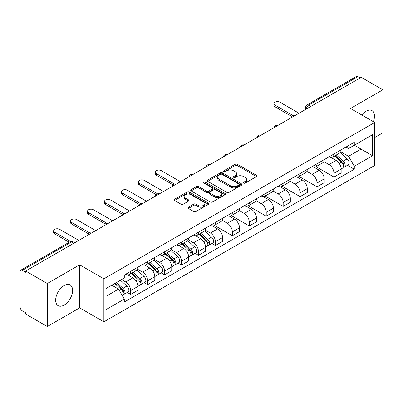 <?xml version="1.0" encoding="UTF-8"?>
<svg xmlns="http://www.w3.org/2000/svg" width="403" height="403" viewBox="0 0 403 403"><rect width="100%" height="100%" fill="white"/><g stroke="black" fill="none" stroke-linecap="round" stroke-linejoin="round"><path stroke-width="0.6" d="M243.664 183.098A1.053 0.61 0 0 0 245.155 183.098L256.484 176.559A1.506 0.871 0 0 0 256.923 175.945A1.506 0.871 0 0 0 256.484 175.33L237.296 164.253A1.506 0.871 0 0 0 235.166 164.253L223.836 170.791A1.053 0.61 0 0 0 223.529 171.22A1.053 0.61 0 0 0 223.836 171.653A1.053 0.61 0 0 0 225.332 171.653L226.798 170.807A4.826 2.786 0 0 1 233.619 170.807L235.216 171.728A4.826 2.786 0 0 1 236.632 173.698A4.826 2.786 0 0 1 235.216 175.668L233.75 176.514A1.053 0.61 0 0 0 233.443 176.947A1.053 0.61 0 0 0 233.75 177.375A1.053 0.61 0 0 0 235.246 177.375L236.707 176.529A4.826 2.786 0 0 1 243.533 176.529L245.13 177.451A4.826 2.786 0 0 1 246.545 179.421A4.826 2.786 0 0 1 245.13 181.39L243.664 182.237A1.053 0.61 0 0 0 243.357 182.67A1.053 0.61 0 0 0 243.664 183.098L243.664 182.237M64.132 305.086A11.979 6.916 120 0 0 71.956 294.533A11.979 6.916 120 0 0 70.117 284.931A11.979 6.916 120 0 0 64.132 285.526A11.979 6.916 120 0 0 56.304 296.079A11.979 6.916 120 0 0 58.143 305.681A11.979 6.916 120 0 0 64.132 305.086M373.349 121.671A11.979 6.916 120 0 0 372.009 110.639A11.979 6.916 120 0 0 366.02 111.233A11.979 6.916 120 0 0 361.778 114.991M188.372 207.207A1.506 0.871 0 0 0 187.929 207.822A1.506 0.871 0 0 0 188.372 208.437L193.752 211.545A1.506 0.871 0 0 0 195.883 211.545L208.462 204.286A1.506 0.871 0 0 0 208.905 203.666A1.506 0.871 0 0 0 208.462 203.052L189.274 191.974A1.506 0.871 0 0 0 187.143 191.974L174.564 199.238A1.506 0.871 0 0 0 174.126 199.853A1.506 0.871 0 0 0 174.564 200.467L181.068 204.22A1.506 0.871 0 0 0 183.199 204.22L188.584 201.112A1.506 0.871 0 0 0 189.027 200.498A1.506 0.871 0 0 0 188.584 199.883L185.36 198.024A4.03 2.327 0 0 1 184.176 196.377A4.03 2.327 0 0 1 186.67 194.226A4.03 2.327 0 0 1 191.062 194.73L203.691 202.024A4.03 2.327 0 0 1 204.875 203.666A4.03 2.327 0 0 1 202.387 205.817A4.03 2.327 0 0 1 197.989 205.313L195.883 204.099A1.506 0.871 0 0 0 193.752 204.099L188.372 207.207L188.372 208.437M103.873 278.816L79.658 264.836L47.297 283.521L25.686 271.043L361.239 77.316L382.85 89.788L350.489 108.472L374.704 122.452L103.873 278.816L103.873 321.826L374.704 165.462L374.704 122.452M226.904 192.407A1.506 0.871 0 0 0 229.035 192.407L241.614 185.143A1.506 0.871 0 0 0 242.052 184.529A1.506 0.871 0 0 0 241.614 183.914L222.426 172.837A1.506 0.871 0 0 0 220.295 172.837L207.716 180.101A1.506 0.871 0 0 0 207.273 180.715A1.506 0.871 0 0 0 207.716 181.33L226.904 192.407M204.462 183.325A1.053 0.61 0 0 1 205.53 183.476L205.53 182.221L225.04 193.485A1.506 0.871 0 0 1 225.479 194.1A1.506 0.871 0 0 1 225.04 194.714L212.462 201.979A1.506 0.871 0 0 1 210.326 201.979L191.143 190.901L191.143 189.667A1.506 0.871 0 0 0 190.7 190.281A1.506 0.871 0 0 0 191.143 190.901M191.143 189.667L196.523 186.559A1.506 0.871 0 0 1 198.659 186.559L206.437 191.052A1.506 0.871 0 0 0 208.568 191.052L212.139 188.992A1.506 0.871 0 0 0 212.583 188.377A1.506 0.871 0 0 0 212.139 187.763L204.039 183.083A1.053 0.61 0 0 1 203.732 182.655A1.053 0.61 0 0 1 204.381 182.091A1.053 0.61 0 0 1 205.53 182.221M47.297 283.521L47.297 326.531L25.686 314.053L25.686 312.799L22.321 310.854A3.073 1.773 -120 0 1 20.15 307.091L20.15 271.607A3.073 1.773 -120 0 1 20.785 270.201L69.981 241.8A3.073 1.773 60 0 1 71.512 241.951L22.321 270.353A3.073 1.773 -120 0 0 20.785 270.201M374.704 137.504L382.85 132.799L382.85 89.788M47.297 326.531L79.658 307.847L103.873 321.826M25.686 271.043L25.686 272.297L22.321 270.353M310.96 106.342L308.683 105.027A3.073 1.773 60 0 0 307.146 104.871L356.338 76.469A3.073 1.773 60 0 1 357.874 76.625L308.683 105.027A3.073 1.773 120 0 0 306.512 108.785L306.512 108.911M360.156 77.94L357.874 76.625M333.981 153.991A7.063 4.08 60 0 1 332.52 157.16L339.689 153.024A7.063 4.08 -120 0 0 341.15 149.851M323.81 161.598L328.989 164.585A7.063 4.08 60 0 1 333.981 173.24L341.15 169.099A7.063 4.08 -120 0 0 336.157 160.449L331.024 157.487M341.15 169.099L341.15 172.922L333.981 177.063L316.017 166.691M332.52 157.16A7.063 4.08 60 0 1 329.044 156.843M333.981 173.24L333.981 177.063M317.04 163.769A7.063 4.08 60 0 1 315.579 166.943L322.748 162.802A7.063 4.08 -120 0 0 324.208 159.633M299.076 176.469L317.045 186.841L324.208 182.705L324.208 178.882A7.063 4.08 -120 0 0 319.216 170.227L314.083 167.265M315.579 166.943A7.063 4.08 60 0 1 312.103 166.625M306.869 171.376L312.048 174.368A7.063 4.08 60 0 1 317.045 183.017L317.045 186.841M300.104 173.552A7.063 4.08 60 0 1 298.638 176.721L305.806 172.585A7.063 4.08 -120 0 0 307.267 169.411M282.135 186.251L300.104 196.624L307.267 192.488L307.267 188.659A7.063 4.08 -120 0 0 302.275 180.01L297.142 177.048M298.638 176.721A7.063 4.08 60 0 1 295.162 176.403M289.928 181.159L295.107 184.146A7.063 4.08 60 0 1 300.104 192.8L300.104 196.624M283.163 183.33A7.063 4.08 60 0 1 281.697 186.503L288.865 182.363A7.063 4.08 -120 0 0 290.326 179.194M265.194 196.029L283.163 206.401L290.331 202.266L290.331 198.442A7.063 4.08 -120 0 0 285.334 189.788L280.206 186.826M281.697 186.503A7.063 4.08 60 0 1 278.221 186.186M272.992 190.936L278.166 193.929A7.063 4.08 60 0 1 283.163 202.578L283.163 206.401M266.222 193.113A7.063 4.08 60 0 1 264.756 196.281L271.924 192.145A7.063 4.08 -120 0 0 273.39 188.972M248.253 205.812L266.222 216.184L273.39 212.049L273.39 208.22A7.063 4.08 -120 0 0 268.393 199.571L263.265 196.609M264.756 196.281A7.063 4.08 60 0 1 261.28 195.964M256.051 200.719L261.225 203.706A7.063 4.08 60 0 1 266.222 212.361L266.222 216.184M249.281 202.89A7.063 4.08 60 0 1 247.82 206.064L254.983 201.928A7.063 4.08 -120 0 0 256.449 198.755M231.312 215.59L249.281 225.967L256.449 221.826L256.449 218.003A7.063 4.08 -120 0 0 251.452 209.348L246.324 206.386M247.82 206.064A7.063 4.08 60 0 1 244.339 205.747M239.11 210.502L244.283 213.489A7.063 4.08 60 0 1 249.281 222.139L249.281 225.967M232.34 212.673A7.063 4.08 60 0 1 230.879 215.842L238.042 211.706A7.063 4.08 -120 0 0 239.508 208.537M214.376 225.373L232.34 235.745L239.508 231.609L239.508 227.781A7.063 4.08 -120 0 0 234.511 219.131L229.383 216.169M230.879 215.842A7.063 4.08 60 0 1 227.398 215.524M222.169 220.28L227.347 223.267A7.063 4.08 60 0 1 232.34 231.921L232.34 235.745M215.398 222.456A7.063 4.08 60 0 1 213.938 225.625L221.106 221.489A7.063 4.08 -120 0 0 222.567 218.315M211.963 243.543L215.398 245.528L222.567 241.387L222.567 237.563A7.063 4.08 -120 0 0 217.57 228.909L212.441 225.952M213.938 225.625A7.063 4.08 60 0 1 210.457 225.307M205.228 230.063L210.406 233.05A7.063 4.08 60 0 1 215.398 241.699L215.398 245.528M198.457 232.234A7.063 4.08 60 0 1 196.996 235.407L204.165 231.267A7.063 4.08 -120 0 0 205.626 228.098M195.022 253.321L198.457 255.306L205.626 251.17L205.626 247.346A7.063 4.08 -120 0 0 200.634 238.692L195.5 235.73M196.996 235.407A7.063 4.08 60 0 1 193.521 235.085M188.287 239.84L193.465 242.828A7.063 4.08 60 0 1 198.457 251.482L198.457 255.306M181.516 242.017A7.063 4.08 60 0 1 180.055 245.185L187.224 241.049A7.063 4.08 -120 0 0 188.685 237.876M178.081 263.104L181.521 265.088L188.685 260.948L188.685 257.124A7.063 4.08 -120 0 0 183.692 248.475L178.559 245.513M180.055 245.185A7.063 4.08 60 0 1 176.579 244.868M171.346 249.623L176.524 252.61A7.063 4.08 60 0 1 181.521 261.26L181.521 265.088M164.58 251.794A7.063 4.08 60 0 1 163.114 254.968L170.283 250.827A7.063 4.08 -120 0 0 171.743 247.659M161.14 272.881L164.58 274.866L171.743 270.73L171.743 266.907A7.063 4.08 -120 0 0 166.751 258.252L161.618 255.29M163.114 254.968A7.063 4.08 60 0 1 159.638 254.646M154.404 259.401L159.583 262.388A7.063 4.08 60 0 1 164.58 271.043L164.58 274.866M147.639 261.577A7.063 4.08 60 0 1 146.173 264.746L153.341 260.61A7.063 4.08 -120 0 0 154.802 257.436M144.203 282.664L147.639 284.649L154.807 280.508L154.807 276.685A7.063 4.08 -120 0 0 149.81 268.035L144.682 265.073M146.173 264.746A7.063 4.08 60 0 1 142.697 264.428M137.468 269.184L142.642 272.171A7.063 4.08 60 0 1 147.639 280.826L147.639 284.649M130.698 271.355A7.063 4.08 60 0 1 129.232 274.529L136.4 270.388A7.063 4.08 -120 0 0 137.866 267.219M127.262 292.442L130.698 294.427L137.866 290.291L137.866 286.468A7.063 4.08 -120 0 0 132.869 277.813L127.741 274.851M129.232 274.529A7.063 4.08 60 0 1 125.756 274.206M121.575 279.571L125.701 281.954A7.063 4.08 60 0 1 130.698 290.603L130.698 294.427M345.981 147.06L348.535 148.536L372.533 134.678L361.023 141.327L361.023 149.1L348.535 156.309L340.752 151.815M106.044 296.311L118.537 289.097L124.29 299.066L106.044 309.6L106.044 288.533L124.29 277.999L124.29 275.053L354.292 142.264L354.292 145.211L372.533 155.744L354.292 166.278L348.535 156.309M372.533 134.678L372.533 155.744M124.29 299.066L124.29 302.013L354.292 169.225L354.292 166.278M79.658 264.836L79.658 307.847M118.537 289.097L111.802 285.213M347.487 165.295L354.292 169.225M244.087 183.249L245.13 182.645A4.826 2.786 0 0 0 246.545 180.675L246.545 179.421M236.632 173.698L236.632 174.952A4.826 2.786 0 0 1 235.216 176.922L234.173 177.527M256.464 176.569L237.296 165.507A1.506 0.871 0 0 0 235.166 165.507L224.259 171.799M241.593 185.158L222.426 174.091A1.506 0.871 0 0 0 220.295 174.091L207.736 181.34M238.949 184.962A1.053 0.61 0 0 0 239.256 184.529A1.053 0.61 0 0 0 238.949 184.1L222.108 174.373A1.053 0.61 0 0 0 220.612 174.373L219.071 175.27A4.826 2.786 0 0 0 217.655 177.239A4.826 2.786 0 0 0 219.071 179.204L230.581 185.854A4.826 2.786 0 0 0 237.402 185.854L238.949 184.962L238.949 186.216A1.053 0.61 0 0 0 239.256 185.783L239.256 184.529M217.655 177.239L217.655 178.489A4.826 2.786 0 0 0 219.071 180.458L219.071 179.204M238.949 186.216L237.402 187.108A4.826 2.786 0 0 1 230.581 187.108L219.071 180.458M191.163 190.911L196.523 187.813L196.523 186.559M212.583 188.377L212.583 189.632A1.506 0.871 0 0 1 212.139 190.246L208.568 192.307A1.506 0.871 0 0 1 206.437 192.307L198.659 187.813A1.506 0.871 0 0 0 196.523 187.813M205.53 183.476L225.02 194.725M214.512 195.717A4.03 2.327 0 0 0 218.905 196.221A4.03 2.327 0 0 0 221.393 194.07A4.03 2.327 0 0 0 220.214 192.422L215.766 189.853A1.506 0.871 0 0 0 213.63 189.853L210.064 191.914A1.506 0.871 0 0 0 209.62 192.528A1.506 0.871 0 0 0 210.064 193.143L214.512 195.717L214.512 196.966A4.03 2.327 0 0 0 218.905 197.475A4.03 2.327 0 0 0 221.393 195.324L221.393 194.07M209.62 192.528L209.62 193.783A1.506 0.871 0 0 0 210.064 194.397L210.064 193.143M214.512 196.966L210.064 194.397M204.875 203.666L204.875 204.92A4.03 2.327 0 0 1 202.387 207.071A4.03 2.327 0 0 1 197.989 206.568L195.883 205.354A1.506 0.871 0 0 0 193.752 205.354L188.392 208.452M184.176 196.377L184.176 197.631A4.03 2.327 0 0 0 185.36 199.278L185.36 198.024M188.564 201.127L185.36 199.278M208.462 203.052L208.462 204.286L189.274 193.228A1.506 0.871 0 0 0 187.143 193.228L174.585 200.482M334.475 156.032L341.376 162.192A3.839 2.217 60 0 1 342.58 168.132L341.15 168.958M334.656 156.198L337.905 158.072M335.17 155.634L342.852 162.485A1.844 1.063 60 0 1 343.432 165.336A1.844 1.063 60 0 1 343.26 165.401M336.319 154.969L343.22 161.129A3.839 2.217 60 0 1 344.429 167.064A3.839 2.217 60 0 1 343.27 167.19M340.167 152.656L347.129 158.873A3.839 2.217 60 0 1 348.338 164.807L344.429 167.064M291.717 116.422L274.906 106.719A3.531 2.04 180 0 1 273.874 105.274L273.874 103.647A3.531 2.04 0 0 0 274.906 105.087L293.117 115.601M299.016 113.238L279.904 102.206A3.531 2.04 0 0 0 276.055 101.763A3.531 2.04 0 0 0 273.874 103.647M198.951 234.279L205.852 240.44A3.839 2.217 60 0 1 207.056 246.374L205.626 247.2M199.132 234.44L202.382 236.319M199.646 233.876L207.328 240.732A1.844 1.063 60 0 1 207.908 243.578A1.844 1.063 60 0 1 207.736 243.644M200.795 233.211L207.696 239.372A3.839 2.217 60 0 1 208.905 245.306A3.839 2.217 60 0 1 207.746 245.432M204.643 230.899L211.605 237.115A3.839 2.217 60 0 1 212.814 243.049L208.905 245.306M182.01 244.057L188.911 250.218A3.839 2.217 60 0 1 190.115 256.157L188.685 256.983M182.191 244.223L185.44 246.097M182.705 243.654L190.387 250.51A1.844 1.063 60 0 1 190.967 253.361A1.844 1.063 60 0 1 190.795 253.427M183.854 242.994L190.76 249.15A3.839 2.217 60 0 1 191.964 255.089A3.839 2.217 60 0 1 190.805 255.21M187.702 240.682L194.669 246.893A3.839 2.217 60 0 1 195.873 252.832L191.964 255.089M165.069 253.84L171.97 260A3.839 2.217 60 0 1 173.174 265.935L171.743 266.761M165.25 254.001L168.499 255.88M165.764 253.437L173.446 260.293A1.844 1.063 60 0 1 174.025 263.139A1.844 1.063 60 0 1 173.854 263.209M166.913 252.772L173.819 258.933A3.839 2.217 60 0 1 175.023 264.872A3.839 2.217 60 0 1 173.864 264.993M170.761 250.465L177.728 256.676A3.839 2.217 60 0 1 178.932 262.61L175.023 264.872M148.128 263.617L155.029 269.778A3.839 2.217 60 0 1 156.238 275.717L154.802 276.544M148.309 263.784L151.558 265.658M148.823 263.219L156.505 270.07A1.844 1.063 60 0 1 157.084 272.922A1.844 1.063 60 0 1 156.918 272.987M149.971 262.555L156.878 268.715A3.839 2.217 60 0 1 158.082 274.65A3.839 2.217 60 0 1 156.923 274.775M153.825 260.242L160.787 266.454A3.839 2.217 60 0 1 161.991 272.393L158.082 274.65M131.187 273.4L138.088 279.561A3.839 2.217 60 0 1 139.297 285.495L137.861 286.321M131.368 273.561L134.617 275.44M131.882 272.997L139.564 279.853A1.844 1.063 60 0 1 140.143 282.699A1.844 1.063 60 0 1 139.977 282.77M133.035 272.332L139.937 278.493A3.839 2.217 60 0 1 141.141 284.432A3.839 2.217 60 0 1 139.982 284.553M136.884 270.025L143.846 276.236A3.839 2.217 60 0 1 145.05 282.176L141.141 284.432M173.134 184.886L156.324 175.179A3.531 2.04 180 0 1 155.291 173.738L155.291 172.111A3.531 2.04 0 0 0 156.324 173.552L174.534 184.065M180.433 181.703L161.321 170.665A3.531 2.04 0 0 0 157.472 170.227A3.531 2.04 0 0 0 155.291 172.111M156.193 194.664L139.383 184.962A3.531 2.04 180 0 1 138.35 183.521L138.35 181.889A3.531 2.04 0 0 0 139.383 183.33L157.593 193.843M163.492 191.48L144.38 180.448A3.531 2.04 0 0 0 140.531 180.005A3.531 2.04 0 0 0 138.35 181.889M139.252 204.447L122.447 194.74A3.531 2.04 180 0 1 121.409 193.299L121.409 191.672A3.531 2.04 0 0 0 122.447 193.113L140.652 203.626M146.551 201.263L127.439 190.226A3.531 2.04 0 0 0 123.59 189.788A3.531 2.04 0 0 0 121.409 191.672M122.311 214.225L105.505 204.523A3.531 2.04 180 0 1 104.468 203.082L104.468 201.45A3.531 2.04 0 0 0 105.505 202.89L123.711 213.404M129.61 211.041L110.498 200.009A3.531 2.04 0 0 0 106.649 199.566A3.531 2.04 0 0 0 104.468 201.45M105.369 224.008L88.564 214.305A3.531 2.04 180 0 1 87.527 212.86L87.527 211.232A3.531 2.04 0 0 0 88.564 212.673L106.77 223.186M112.669 220.824L93.556 209.787A3.531 2.04 0 0 0 89.708 209.348A3.531 2.04 0 0 0 87.527 211.232M88.428 233.785L71.623 224.083A3.531 2.04 180 0 1 70.59 222.642L70.59 221.01A3.531 2.04 0 0 0 71.623 222.451L89.834 232.964M95.733 230.602L76.62 219.57A3.531 2.04 0 0 0 72.767 219.126A3.531 2.04 0 0 0 70.59 221.01M114.669 283.556L121.152 289.339A3.839 2.217 60 0 1 122.356 295.278L122.164 295.389M114.734 283.521L117.681 285.218M115.364 283.153L122.623 289.631A1.844 1.063 60 0 1 123.202 292.482A1.844 1.063 60 0 1 123.036 292.548M116.517 282.493L122.996 288.276A3.839 2.217 60 0 1 124.2 294.21A3.839 2.217 60 0 1 123.041 294.336M120.426 280.236L126.905 286.019A3.839 2.217 60 0 1 128.109 291.953L124.2 294.21M69.205 242.248L54.682 233.866A3.531 2.04 180 0 1 53.649 232.42L53.649 230.793A3.531 2.04 0 0 0 54.682 232.234L70.721 241.493M78.792 240.384L59.679 229.352A3.531 2.04 0 0 0 55.831 228.909A3.531 2.04 0 0 0 53.649 230.793M306.618 108.85L306.512 108.785A3.073 1.773 0 0 1 305.61 107.53L305.61 109.43M147.639 280.826L154.807 276.685M164.58 271.043L171.743 266.907M181.521 261.26L188.685 257.124M198.457 251.482L205.626 247.346M215.398 241.699L222.567 237.563M232.34 231.921L239.508 227.781M249.281 222.139L256.449 218.003M266.222 212.361L273.39 208.22M283.163 202.578L290.331 198.442M300.104 192.8L307.267 188.659M317.045 183.017L324.208 178.882M130.698 290.603L137.866 286.468M125.701 281.954L132.869 277.813M142.642 272.171L149.81 268.035M159.583 262.388L166.751 258.252M176.524 252.61L183.692 248.475M193.465 242.828L200.634 238.692M210.406 233.05L217.57 228.909M227.347 223.267L234.511 219.131M244.283 213.489L251.452 209.348M261.225 203.706L268.393 199.571M278.166 193.929L285.334 189.788M295.107 184.146L302.275 180.01M312.048 174.368L319.216 170.227M328.989 164.585L336.157 160.449M294.593 115.792A3.073 1.773 120 0 0 293.233 116.578M277.652 125.575A3.073 1.773 120 0 0 276.292 126.356M260.711 135.353A3.073 1.773 120 0 0 259.356 136.138M243.77 145.135A3.073 1.773 120 0 0 242.415 145.916M226.829 154.913A3.073 1.773 120 0 0 225.473 155.699M209.887 164.696A3.073 1.773 120 0 0 208.532 165.477M192.946 174.474A3.073 1.773 120 0 0 191.591 175.26M176.005 184.257A3.073 1.773 120 0 0 174.65 185.037M159.069 194.039A3.073 1.773 120 0 0 157.709 194.82M142.128 203.817A3.073 1.773 120 0 0 140.768 204.598M125.187 213.6A3.073 1.773 120 0 0 123.832 214.381M108.246 223.378A3.073 1.773 120 0 0 106.891 224.164M91.305 233.161A3.073 1.773 120 0 0 89.95 233.941M73.794 243.266L71.512 241.951A3.073 1.773 120 0 1 73.049 241.8A3.073 3.073 0 0 0 69.981 241.8M245.13 182.645L245.13 181.39M233.75 177.375L233.75 176.514M235.216 176.922L235.216 175.668M223.836 171.653L223.836 170.791M235.166 165.507L235.166 164.253M237.296 165.507L237.296 164.253M256.484 176.559L256.484 175.33M207.716 181.33L207.716 180.101M220.295 174.091L220.295 172.837M222.426 174.091L222.426 172.837M241.614 185.143L241.614 183.914M230.581 187.108L230.581 185.854M237.402 187.108L237.402 185.854M198.659 187.813L198.659 186.559M206.437 192.307L206.437 191.052M208.568 192.307L208.568 191.052M212.139 190.246L212.139 188.992M225.04 194.714L225.04 193.485M193.752 205.354L193.752 204.099M195.883 205.354L195.883 204.099M197.989 206.568L197.989 205.313M188.584 201.112L188.584 199.883M174.564 200.467L174.564 199.238M187.143 193.228L187.143 191.974M189.274 193.228L189.274 191.974M341.376 162.192L339.225 163.437M343.809 164.489L343.119 164.892M347.129 158.873L343.22 161.129M274.906 105.087L274.906 106.719M205.852 240.44L203.701 241.679M208.286 242.737L207.595 243.135M211.605 237.115L207.696 239.372M188.911 250.218L186.76 251.462M191.344 252.515L190.654 252.918M194.669 246.893L190.76 249.15M171.97 260L169.819 261.24M174.408 262.298L173.713 262.696M177.728 256.676L173.819 258.933M155.029 269.778L152.878 271.023M157.467 272.075L156.772 272.478M160.787 266.454L156.878 268.715M138.088 279.561L135.937 280.8M140.526 281.858L139.831 282.256M143.846 276.236L139.937 278.493M156.324 173.552L156.324 175.179M139.383 183.33L139.383 184.962M122.447 193.113L122.447 194.74M105.505 202.89L105.505 204.523M88.564 212.673L88.564 214.305M71.623 222.451L71.623 224.083M121.152 289.339L119.293 290.412M123.585 291.636L122.895 292.039M126.905 286.019L122.996 288.276M54.682 232.234L54.682 233.866M294.85 115.641A3.073 3.073 0 0 0 290.911 117.918M277.909 125.424A3.073 3.073 0 0 0 273.969 127.701M260.973 135.201A3.073 3.073 0 0 0 257.028 137.478M244.032 144.984A3.073 3.073 0 0 0 240.087 147.261M227.091 154.762A3.073 3.073 0 0 0 223.146 157.039M210.149 164.545A3.073 3.073 0 0 0 206.21 166.822M193.208 174.328A3.073 3.073 0 0 0 189.269 176.6M176.267 184.106A3.073 3.073 0 0 0 172.328 186.382M159.326 193.888A3.073 3.073 0 0 0 155.387 196.16M142.385 203.666A3.073 3.073 0 0 0 138.446 205.943M125.449 213.449A3.073 3.073 0 0 0 121.505 215.721M108.508 223.227A3.073 3.073 0 0 0 104.563 225.504M91.567 233.01A3.073 3.073 0 0 0 87.622 235.281M74.696 242.747L73.049 241.8M307.146 104.871A3.073 3.073 0 0 0 305.61 107.53"/></g></svg>
